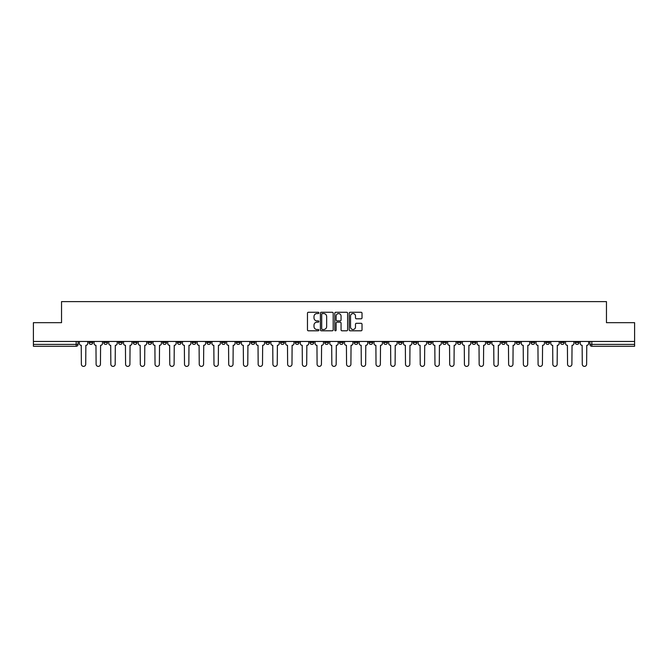 <?xml version="1.0" encoding="UTF-8"?>
<svg xmlns="http://www.w3.org/2000/svg" width="668" height="668" viewBox="0 0 668 668"><rect width="100%" height="100%" fill="white"/><g stroke="black" fill="none" stroke-linecap="round" stroke-linejoin="round"><path stroke-width="1" d="M318.886 312.916A0.651 0.651 0 0 0 318.244 312.265L308.391 312.265A0.927 0.927 0 0 0 307.464 313.192L307.464 329.875A0.927 0.927 0 0 0 308.391 330.802L318.244 330.802A0.651 0.651 0 0 0 318.886 330.159A0.651 0.651 0 0 0 318.244 329.508L316.966 329.508A2.964 2.964 0 0 1 314.002 326.543L314.002 325.149A2.964 2.964 0 0 1 316.966 322.185L318.244 322.185A0.651 0.651 0 0 0 318.886 321.533A0.651 0.651 0 0 0 318.244 320.882L316.966 320.882A2.964 2.964 0 0 1 314.002 317.918L314.002 316.532A2.964 2.964 0 0 1 316.966 313.559L318.244 313.559A0.651 0.651 0 0 0 318.886 312.916M575.198 341.457L575.198 342.5L578.972 342.5A1.887 1.887 0 0 1 577.085 344.387A1.887 1.887 0 0 1 575.198 342.5L575.198 341.457M486.805 341.457L486.805 342.5L490.579 342.5A1.887 1.887 0 0 1 488.692 344.387A1.887 1.887 0 0 1 486.805 342.5L486.805 341.457M472.067 341.457L472.067 342.5L475.85 342.5A1.887 1.887 0 0 1 473.963 344.387A1.887 1.887 0 0 1 472.067 342.5L472.067 341.457M383.674 341.457L383.674 342.5L387.457 342.5A1.887 1.887 0 0 1 385.561 344.387A1.887 1.887 0 0 1 383.674 342.5L383.674 341.457M368.945 341.457L368.945 342.5L372.719 342.5A1.887 1.887 0 0 1 370.832 344.387A1.887 1.887 0 0 1 368.945 342.5L368.945 341.457M354.207 341.457L354.207 342.5L357.99 342.5A1.887 1.887 0 0 1 356.102 344.387A1.887 1.887 0 0 1 354.207 342.5L354.207 341.457M324.748 341.457L324.748 342.5L328.522 342.5A1.887 1.887 0 0 1 326.635 344.387A1.887 1.887 0 0 1 324.748 342.5L324.748 341.457M295.281 342.5L295.281 341.457L295.281 342.5A1.887 1.887 0 0 0 297.168 344.387A1.887 1.887 0 0 1 295.281 342.5L299.055 342.5A1.887 1.887 0 0 1 297.168 344.387A1.887 1.887 0 0 0 299.055 342.5L299.055 341.457L299.055 342.5M280.543 342.5L280.543 341.457L280.543 342.5A1.887 1.887 0 0 0 282.439 344.387A1.887 1.887 0 0 1 280.543 342.5L284.326 342.5A1.887 1.887 0 0 1 282.439 344.387M265.814 342.5L265.814 341.457L265.814 342.5A1.887 1.887 0 0 0 267.701 344.387A1.887 1.887 0 0 1 265.814 342.5L269.596 342.5A1.887 1.887 0 0 1 267.701 344.387A1.887 1.887 0 0 0 269.596 342.5L269.596 341.457L269.596 342.5M251.084 341.457L251.084 342.5L254.859 342.5A1.887 1.887 0 0 1 252.972 344.387A1.887 1.887 0 0 1 251.084 342.5L251.084 341.457M236.347 341.457L236.347 342.5L240.129 342.5A1.887 1.887 0 0 1 238.242 344.387A1.887 1.887 0 0 1 236.347 342.5L236.347 341.457M221.617 341.457L221.617 342.5L225.392 342.5A1.887 1.887 0 0 1 223.504 344.387A1.887 1.887 0 0 1 221.617 342.5L221.617 341.457M206.888 342.5L206.888 341.457L206.888 342.5A1.887 1.887 0 0 0 208.775 344.387A1.887 1.887 0 0 1 206.888 342.5L210.662 342.5A1.887 1.887 0 0 1 208.775 344.387M177.421 342.5L177.421 341.457L177.421 342.5A1.887 1.887 0 0 0 179.308 344.387A1.887 1.887 0 0 1 177.421 342.5L181.195 342.5A1.887 1.887 0 0 1 179.308 344.387A1.887 1.887 0 0 0 181.195 342.5L181.195 341.457L181.195 342.5M162.691 342.5L162.691 341.457L162.691 342.5A1.887 1.887 0 0 0 164.578 344.387A1.887 1.887 0 0 1 162.691 342.5L166.466 342.5A1.887 1.887 0 0 1 164.578 344.387A1.887 1.887 0 0 0 166.466 342.5L166.466 341.457L166.466 342.5M147.954 342.5L147.954 341.457L147.954 342.5A1.887 1.887 0 0 0 149.841 344.387A1.887 1.887 0 0 1 147.954 342.5L151.736 342.5A1.887 1.887 0 0 1 149.841 344.387A1.887 1.887 0 0 0 151.736 342.5L151.736 341.457L151.736 342.5M133.224 342.5L133.224 341.457L133.224 342.5A1.887 1.887 0 0 0 135.111 344.387A1.887 1.887 0 0 1 133.224 342.5L136.998 342.5A1.887 1.887 0 0 1 135.111 344.387M118.487 342.5L118.487 341.457L118.487 342.5A1.887 1.887 0 0 0 120.382 344.387A1.887 1.887 0 0 1 118.487 342.5L122.269 342.5A1.887 1.887 0 0 1 120.382 344.387A1.887 1.887 0 0 0 122.269 342.5L122.269 341.457L122.269 342.5M103.757 342.5L103.757 341.457L103.757 342.5A1.887 1.887 0 0 0 105.644 344.387A1.887 1.887 0 0 1 103.757 342.5L107.531 342.5A1.887 1.887 0 0 1 105.644 344.387A1.887 1.887 0 0 0 107.531 342.5L107.531 341.457L107.531 342.5M361.087 318.803A0.927 0.927 0 0 0 362.014 317.876L362.014 313.192A0.927 0.927 0 0 0 361.087 312.265L350.149 312.265A0.927 0.927 0 0 0 349.222 313.192L349.222 329.875A0.927 0.927 0 0 0 350.149 330.802L361.087 330.802A0.927 0.927 0 0 0 362.014 329.875L362.014 324.222A0.927 0.927 0 0 0 361.087 323.295L356.411 323.295A0.927 0.927 0 0 0 355.485 324.222L355.485 327.028A2.48 2.48 0 0 1 353.005 329.508A2.48 2.48 0 0 1 350.525 327.028L350.525 316.039A2.48 2.48 0 0 1 353.005 313.559A2.48 2.48 0 0 1 355.485 316.039L355.485 317.876A0.927 0.927 0 0 0 356.411 318.803L361.087 318.803M33.4 341.457L33.4 322.669L61.539 322.669L61.539 301.61L606.46 301.61L606.46 322.669L634.6 322.669L634.6 341.457L33.4 341.457L33.4 344.387L78.072 344.387L78.072 341.457M333.19 313.192A0.927 0.927 0 0 0 332.263 312.265L321.325 312.265A0.927 0.927 0 0 0 320.398 313.192L320.398 329.875A0.927 0.927 0 0 0 321.325 330.802L332.263 330.802A0.927 0.927 0 0 0 333.19 329.875L333.19 313.192M335.737 312.265L346.675 312.265A0.927 0.927 0 0 1 347.602 313.192L347.602 329.875A0.927 0.927 0 0 1 346.675 330.802L341.999 330.802A0.927 0.927 0 0 1 341.064 329.875L341.064 323.112A0.927 0.927 0 0 0 340.137 322.185L337.039 322.185A0.927 0.927 0 0 0 336.113 323.112L336.113 330.159A0.651 0.651 0 0 1 335.461 330.802A0.651 0.651 0 0 1 334.81 330.159L334.81 313.192A0.927 0.927 0 0 1 335.737 312.265M589.928 341.457L589.928 344.387L634.6 344.387L634.6 346.274L591.823 346.274A1.887 1.887 0 0 1 589.928 344.387A1.887 1.887 0 0 0 591.823 346.274L591.823 341.457M634.6 341.457L634.6 344.387M78.072 344.387A1.887 1.887 0 0 1 76.177 346.274L33.4 346.274L33.4 344.387M578.972 341.457L578.972 342.5A1.887 1.887 0 0 1 577.085 344.387M564.243 341.457L564.243 342.5A1.887 1.887 0 0 1 562.356 344.387A1.887 1.887 0 0 1 560.469 342.5L564.243 342.5M560.469 341.457L560.469 342.5M549.514 341.457L549.514 342.5A1.887 1.887 0 0 1 547.618 344.387A1.887 1.887 0 0 1 545.731 342.5L549.514 342.5M545.731 341.457L545.731 342.5M534.776 341.457L534.776 342.5A1.887 1.887 0 0 1 532.889 344.387A1.887 1.887 0 0 1 531.002 342.5A1.887 1.887 0 0 0 532.889 344.387M531.002 341.457L531.002 342.5L534.776 342.5M520.046 341.457L520.046 342.5A1.887 1.887 0 0 1 518.159 344.387A1.887 1.887 0 0 1 516.264 342.5L520.046 342.5M516.264 341.457L516.264 342.5M505.309 341.457L505.309 342.5A1.887 1.887 0 0 1 503.421 344.387A1.887 1.887 0 0 1 501.534 342.5L505.309 342.5M501.534 341.457L501.534 342.5M490.579 341.457L490.579 342.5M475.85 341.457L475.85 342.5L475.85 341.457M461.112 341.457L461.112 342.5A1.887 1.887 0 0 1 459.225 344.387A1.887 1.887 0 0 1 457.338 342.5L461.112 342.5M457.338 341.457L457.338 342.5M446.383 341.457L446.383 342.5A1.887 1.887 0 0 1 444.496 344.387A1.887 1.887 0 0 1 442.608 342.5L446.383 342.5M442.608 341.457L442.608 342.5M431.653 341.457L431.653 342.5A1.887 1.887 0 0 1 429.758 344.387A1.887 1.887 0 0 1 427.871 342.5L431.653 342.5M427.871 341.457L427.871 342.5M416.916 341.457L416.916 342.5A1.887 1.887 0 0 1 415.028 344.387A1.887 1.887 0 0 1 413.141 342.5L416.916 342.5M413.141 341.457L413.141 342.5M402.186 341.457L402.186 342.5A1.887 1.887 0 0 1 400.299 344.387A1.887 1.887 0 0 1 398.404 342.5L402.186 342.5M398.404 341.457L398.404 342.5M387.457 341.457L387.457 342.5A1.887 1.887 0 0 1 385.561 344.387M372.719 341.457L372.719 342.5M357.99 342.5L357.99 341.457L357.99 342.5A1.887 1.887 0 0 1 356.102 344.387M343.252 341.457L343.252 342.5A1.887 1.887 0 0 1 341.365 344.387A1.887 1.887 0 0 1 339.478 342.5A1.887 1.887 0 0 0 341.365 344.387A1.887 1.887 0 0 0 343.252 342.5L339.478 342.5L339.478 341.457M328.522 342.5L328.522 341.457L328.522 342.5A1.887 1.887 0 0 1 326.635 344.387M313.793 341.457L313.793 342.5A1.887 1.887 0 0 1 311.898 344.387A1.887 1.887 0 0 1 310.01 342.5A1.887 1.887 0 0 0 311.898 344.387M310.01 341.457L310.01 342.5L313.793 342.5M284.326 341.457L284.326 342.5L284.326 341.457M254.859 342.5L254.859 341.457L254.859 342.5A1.887 1.887 0 0 1 252.972 344.387M240.129 342.5L240.129 341.457L240.129 342.5A1.887 1.887 0 0 1 238.242 344.387M225.392 342.5L225.392 341.457L225.392 342.5A1.887 1.887 0 0 1 223.504 344.387M210.662 341.457L210.662 342.5L210.662 341.457M195.933 342.5L195.933 341.457L195.933 342.5A1.887 1.887 0 0 1 194.037 344.387A1.887 1.887 0 0 1 192.15 342.5L195.933 342.5A1.887 1.887 0 0 1 194.037 344.387M192.15 341.457L192.15 342.5M136.998 341.457L136.998 342.5L136.998 341.457M92.802 341.457L92.802 342.5A1.887 1.887 0 0 1 90.915 344.387A1.887 1.887 0 0 1 89.028 342.5A1.887 1.887 0 0 0 90.915 344.387A1.887 1.887 0 0 0 92.802 342.5L92.802 341.457M89.028 341.457L89.028 342.5L92.802 342.5M322.343 313.559A0.651 0.651 0 0 0 321.692 314.21L321.692 328.856A0.651 0.651 0 0 0 322.343 329.508L323.688 329.508A2.964 2.964 0 0 0 326.652 326.543L326.652 316.532A2.964 2.964 0 0 0 323.688 313.559L322.343 313.559M341.064 316.089A2.48 2.48 0 0 0 338.592 313.609A2.48 2.48 0 0 0 336.113 316.089L336.113 319.955A0.927 0.927 0 0 0 337.039 320.882L340.137 320.882A0.927 0.927 0 0 0 341.064 319.955L341.064 316.089M79.342 343.444L79.342 341.457L79.342 343.444A1.887 1.887 0 0 0 81.237 345.331L81.379 364.219A2.171 2.171 0 0 0 83.55 366.39A2.171 2.171 0 0 0 85.721 364.219L85.863 345.331A1.887 1.887 0 0 0 87.75 343.444L87.75 341.457L87.75 343.444M81.237 345.331L81.379 364.219M85.721 364.219L85.863 345.331M94.079 343.444L94.079 341.457L94.079 343.444A1.887 1.887 0 0 0 95.967 345.331L96.108 364.219A2.171 2.171 0 0 0 98.279 366.39A2.171 2.171 0 0 0 100.45 364.219L100.592 345.331A1.887 1.887 0 0 0 102.48 343.444L102.48 341.457L102.48 343.444M108.809 343.444L108.809 341.457L108.809 343.444A1.887 1.887 0 0 0 110.696 345.331L110.838 364.219A2.171 2.171 0 0 0 113.009 366.39A2.171 2.171 0 0 0 115.188 364.219L115.322 345.331A1.887 1.887 0 0 0 117.217 343.444L117.217 341.457L117.217 343.444M95.967 345.331L96.108 364.219M100.45 364.219L100.592 345.331M110.696 345.331L110.838 364.219M115.188 364.219L115.322 345.331M123.538 343.444L123.538 341.457L123.538 343.444A1.887 1.887 0 0 0 125.434 345.331L125.576 364.219A2.171 2.171 0 0 0 127.747 366.39A2.171 2.171 0 0 0 129.918 364.219L130.06 345.331A1.887 1.887 0 0 0 131.947 343.444L131.947 341.457L131.947 343.444M138.276 343.444L138.276 341.457L138.276 343.444A1.887 1.887 0 0 0 140.163 345.331L140.305 364.219A2.171 2.171 0 0 0 142.476 366.39A2.171 2.171 0 0 0 144.647 364.219L144.789 345.331A1.887 1.887 0 0 0 146.676 343.444L146.676 341.457L146.676 343.444M153.005 343.444L153.005 341.457L153.005 343.444A1.887 1.887 0 0 0 154.892 345.331L155.034 364.219A2.171 2.171 0 0 0 157.214 366.39A2.171 2.171 0 0 0 159.385 364.219L159.527 345.331A1.887 1.887 0 0 0 161.414 343.444L161.414 341.457L161.414 343.444M125.434 345.331L125.576 364.219M129.918 364.219L130.06 345.331M140.163 345.331L140.305 364.219M144.647 364.219L144.789 345.331M154.892 345.331L155.034 364.219M159.385 364.219L159.527 345.331M167.743 343.444L167.743 341.457L167.743 343.444A1.887 1.887 0 0 0 169.63 345.331L169.772 364.219A2.171 2.171 0 0 0 171.943 366.39A2.171 2.171 0 0 0 174.114 364.219L174.256 345.331A1.887 1.887 0 0 0 176.143 343.444L176.143 341.457L176.143 343.444M169.63 345.331L169.772 364.219M174.114 364.219L174.256 345.331M182.473 343.444L182.473 341.457L182.473 343.444A1.887 1.887 0 0 0 184.36 345.331L184.502 364.219A2.171 2.171 0 0 0 186.673 366.39A2.171 2.171 0 0 0 188.844 364.219L188.986 345.331A1.887 1.887 0 0 0 190.881 343.444L190.881 341.457L190.881 343.444M184.36 345.331L184.502 364.219M188.844 364.219L188.986 345.331M197.202 343.444L197.202 341.457L197.202 343.444A1.887 1.887 0 0 0 199.097 345.331L199.239 364.219A2.171 2.171 0 0 0 201.41 366.39A2.171 2.171 0 0 0 203.581 364.219L203.723 345.331A1.887 1.887 0 0 0 205.61 343.444L205.61 341.457L205.61 343.444M199.097 345.331L199.239 364.219M203.581 364.219L203.723 345.331M211.94 343.444L211.94 341.457L211.94 343.444A1.887 1.887 0 0 0 213.827 345.331L213.969 364.219A2.171 2.171 0 0 0 216.14 366.39A2.171 2.171 0 0 0 218.311 364.219L218.453 345.331A1.887 1.887 0 0 0 220.34 343.444L220.34 341.457L220.34 343.444M213.827 345.331L213.969 364.219M218.311 364.219L218.453 345.331M226.669 343.444L226.669 341.457L226.669 343.444A1.887 1.887 0 0 0 228.556 345.331L228.698 364.219A2.171 2.171 0 0 0 230.869 366.39A2.171 2.171 0 0 0 233.049 364.219L233.182 345.331A1.887 1.887 0 0 0 235.078 343.444L235.078 341.457L235.078 343.444M241.399 343.444L241.399 341.457L241.399 343.444A1.887 1.887 0 0 0 243.294 345.331L243.436 364.219A2.171 2.171 0 0 0 245.607 366.39A2.171 2.171 0 0 0 247.778 364.219L247.92 345.331A1.887 1.887 0 0 0 249.807 343.444L249.807 341.457L249.807 343.444M256.136 343.444L256.136 341.457L256.136 343.444A1.887 1.887 0 0 0 258.023 345.331L258.165 364.219A2.171 2.171 0 0 0 260.336 366.39A2.171 2.171 0 0 0 262.507 364.219L262.649 345.331A1.887 1.887 0 0 0 264.536 343.444L264.536 341.457L264.536 343.444M270.866 343.444L270.866 341.457L270.866 343.444A1.887 1.887 0 0 0 272.753 345.331L272.895 364.219A2.171 2.171 0 0 0 275.074 366.39A2.171 2.171 0 0 0 277.245 364.219L277.387 345.331A1.887 1.887 0 0 0 279.274 343.444L279.274 341.457L279.274 343.444M285.603 343.444L285.603 341.457L285.603 343.444A1.887 1.887 0 0 0 287.49 345.331L287.632 364.219A2.171 2.171 0 0 0 289.803 366.39A2.171 2.171 0 0 0 291.974 364.219L292.116 345.331A1.887 1.887 0 0 0 294.004 343.444L294.004 341.457L294.004 343.444M300.333 343.444L300.333 341.457L300.333 343.444A1.887 1.887 0 0 0 302.22 345.331L302.362 364.219A2.171 2.171 0 0 0 304.533 366.39A2.171 2.171 0 0 0 306.704 364.219L306.846 345.331A1.887 1.887 0 0 0 308.741 343.444L308.741 341.457L308.741 343.444M228.556 345.331L228.698 364.219M233.049 364.219L233.182 345.331M243.294 345.331L243.436 364.219M247.778 364.219L247.92 345.331M258.023 345.331L258.165 364.219M262.507 364.219L262.649 345.331M272.753 345.331L272.895 364.219M277.245 364.219L277.387 345.331M287.49 345.331L287.632 364.219M291.974 364.219L292.116 345.331M302.22 345.331L302.362 364.219M306.704 364.219L306.846 345.331M315.062 343.444L315.062 341.457L315.062 343.444A1.887 1.887 0 0 0 316.958 345.331L317.091 364.219A2.171 2.171 0 0 0 319.271 366.39A2.171 2.171 0 0 0 321.442 364.219L321.584 345.331A1.887 1.887 0 0 0 323.471 343.444L323.471 341.457L323.471 343.444M316.958 345.331L317.091 364.219M321.442 364.219L321.584 345.331M329.8 343.444L329.8 341.457L329.8 343.444A1.887 1.887 0 0 0 331.687 345.331L331.829 364.219A2.171 2.171 0 0 0 334 366.39A2.171 2.171 0 0 0 336.171 364.219L336.313 345.331A1.887 1.887 0 0 0 338.2 343.444L338.2 341.457L338.2 343.444M331.687 345.331L331.829 364.219M336.171 364.219L336.313 345.331M344.529 343.444L344.529 341.457L344.529 343.444A1.887 1.887 0 0 0 346.416 345.331L346.558 364.219A2.171 2.171 0 0 0 348.729 366.39A2.171 2.171 0 0 0 350.909 364.219L351.042 345.331A1.887 1.887 0 0 0 352.938 343.444L352.938 341.457L352.938 343.444M346.416 345.331L346.558 364.219M350.909 364.219L351.042 345.331M359.259 343.444L359.259 341.457L359.259 343.444A1.887 1.887 0 0 0 361.154 345.331L361.296 364.219A2.171 2.171 0 0 0 363.467 366.39A2.171 2.171 0 0 0 365.638 364.219L365.78 345.331A1.887 1.887 0 0 0 367.667 343.444L367.667 341.457L367.667 343.444M361.154 345.331L361.296 364.219M365.638 364.219L365.78 345.331M373.996 343.444L373.996 341.457L373.996 343.444A1.887 1.887 0 0 0 375.884 345.331L376.026 364.219A2.171 2.171 0 0 0 378.197 366.39A2.171 2.171 0 0 0 380.368 364.219L380.51 345.331A1.887 1.887 0 0 0 382.397 343.444L382.397 341.457L382.397 343.444M375.884 345.331L376.026 364.219M380.368 364.219L380.51 345.331M388.726 343.444L388.726 341.457L388.726 343.444A1.887 1.887 0 0 0 390.613 345.331L390.755 364.219A2.171 2.171 0 0 0 392.926 366.39A2.171 2.171 0 0 0 395.105 364.219L395.247 345.331A1.887 1.887 0 0 0 397.134 343.444L397.134 341.457L397.134 343.444M390.613 345.331L390.755 364.219M395.105 364.219L395.247 345.331M403.464 343.444L403.464 341.457L403.464 343.444A1.887 1.887 0 0 0 405.351 345.331L405.493 364.219A2.171 2.171 0 0 0 407.664 366.39A2.171 2.171 0 0 0 409.835 364.219L409.977 345.331A1.887 1.887 0 0 0 411.864 343.444L411.864 341.457L411.864 343.444M405.351 345.331L405.493 364.219M409.835 364.219L409.977 345.331M418.193 343.444L418.193 341.457L418.193 343.444A1.887 1.887 0 0 0 420.08 345.331L420.222 364.219A2.171 2.171 0 0 0 422.393 366.39A2.171 2.171 0 0 0 424.564 364.219L424.706 345.331A1.887 1.887 0 0 0 426.601 343.444L426.601 341.457L426.601 343.444M420.08 345.331L420.222 364.219M424.564 364.219L424.706 345.331M432.922 343.444L432.922 341.457L432.922 343.444A1.887 1.887 0 0 0 434.818 345.331L434.951 364.219A2.171 2.171 0 0 0 437.131 366.39A2.171 2.171 0 0 0 439.302 364.219L439.444 345.331A1.887 1.887 0 0 0 441.331 343.444L441.331 341.457L441.331 343.444M434.818 345.331L434.951 364.219M439.302 364.219L439.444 345.331M447.66 343.444L447.66 341.457L447.66 343.444A1.887 1.887 0 0 0 449.547 345.331L449.689 364.219A2.171 2.171 0 0 0 451.86 366.39A2.171 2.171 0 0 0 454.031 364.219L454.173 345.331A1.887 1.887 0 0 0 456.06 343.444L456.06 341.457L456.06 343.444M449.547 345.331L449.689 364.219M454.031 364.219L454.173 345.331M462.39 343.444L462.39 341.457L462.39 343.444A1.887 1.887 0 0 0 464.277 345.331L464.419 364.219A2.171 2.171 0 0 0 466.59 366.39A2.171 2.171 0 0 0 468.761 364.219L468.903 345.331A1.887 1.887 0 0 0 470.798 343.444L470.798 341.457L470.798 343.444M464.277 345.331L464.419 364.219M468.761 364.219L468.903 345.331M477.119 343.444L477.119 341.457L477.119 343.444A1.887 1.887 0 0 0 479.014 345.331L479.156 364.219A2.171 2.171 0 0 0 481.327 366.39A2.171 2.171 0 0 0 483.498 364.219L483.64 345.331A1.887 1.887 0 0 0 485.527 343.444L485.527 341.457L485.527 343.444M479.014 345.331L479.156 364.219M483.498 364.219L483.64 345.331M491.857 343.444L491.857 341.457L491.857 343.444A1.887 1.887 0 0 0 493.744 345.331L493.886 364.219A2.171 2.171 0 0 0 496.057 366.39A2.171 2.171 0 0 0 498.228 364.219L498.37 345.331A1.887 1.887 0 0 0 500.257 343.444L500.257 341.457L500.257 343.444M493.744 345.331L493.886 364.219M498.228 364.219L498.37 345.331M506.586 343.444L506.586 341.457L506.586 343.444A1.887 1.887 0 0 0 508.473 345.331L508.615 364.219A2.171 2.171 0 0 0 510.786 366.39A2.171 2.171 0 0 0 512.966 364.219L513.107 345.331A1.887 1.887 0 0 0 514.995 343.444L514.995 341.457L514.995 343.444M508.473 345.331L508.615 364.219M512.966 364.219L513.107 345.331M521.324 343.444L521.324 341.457L521.324 343.444A1.887 1.887 0 0 0 523.211 345.331L523.353 364.219A2.171 2.171 0 0 0 525.524 366.39A2.171 2.171 0 0 0 527.695 364.219L527.837 345.331A1.887 1.887 0 0 0 529.724 343.444L529.724 341.457L529.724 343.444M523.211 345.331L523.353 364.219M527.695 364.219L527.837 345.331M536.053 343.444L536.053 341.457L536.053 343.444A1.887 1.887 0 0 0 537.94 345.331L538.082 364.219A2.171 2.171 0 0 0 540.253 366.39A2.171 2.171 0 0 0 542.424 364.219L542.566 345.331A1.887 1.887 0 0 0 544.462 343.444L544.462 341.457L544.462 343.444M537.94 345.331L538.082 364.219M542.424 364.219L542.566 345.331M550.783 343.444L550.783 341.457L550.783 343.444A1.887 1.887 0 0 0 552.678 345.331L552.812 364.219A2.171 2.171 0 0 0 554.991 366.39A2.171 2.171 0 0 0 557.162 364.219L557.304 345.331A1.887 1.887 0 0 0 559.191 343.444L559.191 341.457L559.191 343.444M552.678 345.331L552.812 364.219M557.162 364.219L557.304 345.331M565.52 343.444L565.52 341.457L565.52 343.444A1.887 1.887 0 0 0 567.408 345.331L567.549 364.219A2.171 2.171 0 0 0 569.72 366.39A2.171 2.171 0 0 0 571.891 364.219L572.033 345.331A1.887 1.887 0 0 0 573.921 343.444L573.921 341.457L573.921 343.444M567.408 345.331L567.549 364.219M571.891 364.219L572.033 345.331M580.25 343.444L580.25 341.457L580.25 343.444A1.887 1.887 0 0 0 582.137 345.331L582.279 364.219A2.171 2.171 0 0 0 584.45 366.39A2.171 2.171 0 0 0 586.621 364.219L586.763 345.331A1.887 1.887 0 0 0 588.658 343.444L588.658 341.457L588.658 343.444M582.137 345.331L582.279 364.219M586.621 364.219L586.763 345.331M76.177 341.457L76.177 346.274"/></g></svg>
